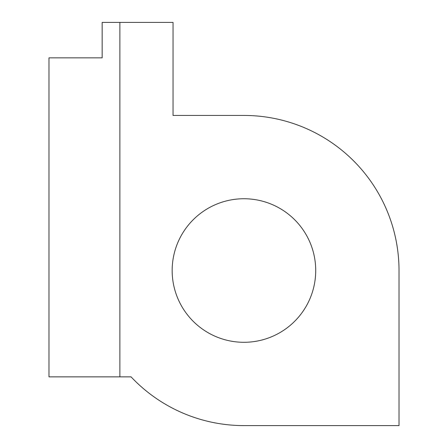 <?xml version="1.0" encoding="UTF-8"?>
<svg xmlns="http://www.w3.org/2000/svg" width="448" height="448" viewBox="0 0 448 448"><rect width="100%" height="100%" fill="white"/><g stroke="black" fill="none" stroke-linecap="round" stroke-linejoin="round"><path stroke-width="0.67" d="M119.879 22.4L102.155 22.4L102.155 57.848L48.983 57.848L48.983 376.863L119.879 376.863L119.879 22.4L173.046 22.4L173.046 115.444L243.936 115.444A155.075 155.075 0 0 1 399.017 270.525L399.017 425.6L243.936 425.6A155.075 155.075 0 0 1 131.062 376.863L119.879 376.863M315.717 270.525A71.781 71.781 0 0 1 208.051 332.685A71.781 71.781 0 0 1 208.051 208.359A71.781 71.781 0 0 1 315.717 270.525M173.046 115.444L243.936 115.444M399.017 425.6L243.936 425.6A155.075 155.075 0 0 1 131.062 376.863"/></g></svg>
